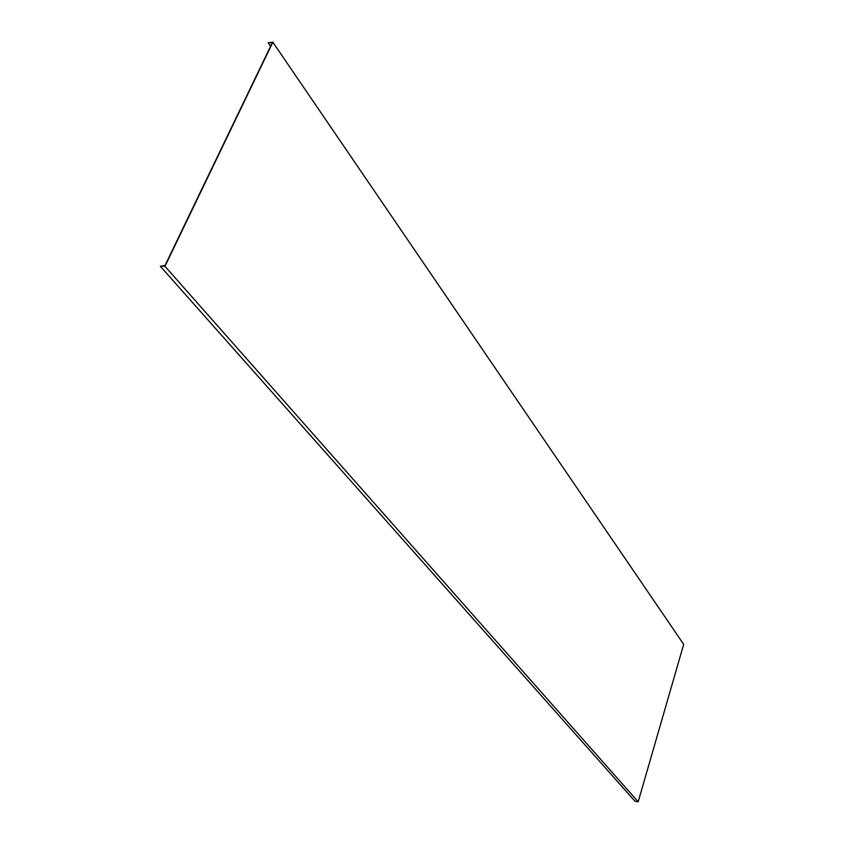 <?xml version="1.0" encoding="UTF-8"?>
<svg xmlns="http://www.w3.org/2000/svg" width="844" height="844" viewBox="0 0 844 844"><rect width="100%" height="100%" fill="white"/><g stroke="black" fill="none" stroke-linecap="round" stroke-linejoin="round"><path stroke-width="1.27" d="M272.855 42.2L268.181 42.822L272.369 42.538L164.991 265.543L160.307 266.24L164.97 266.303L272.855 42.2L683.693 644.352L638.169 801.8L164.97 266.303M268.181 42.822L270.565 46.293M160.307 266.24L634.941 801.199L638.169 801.8"/></g></svg>
